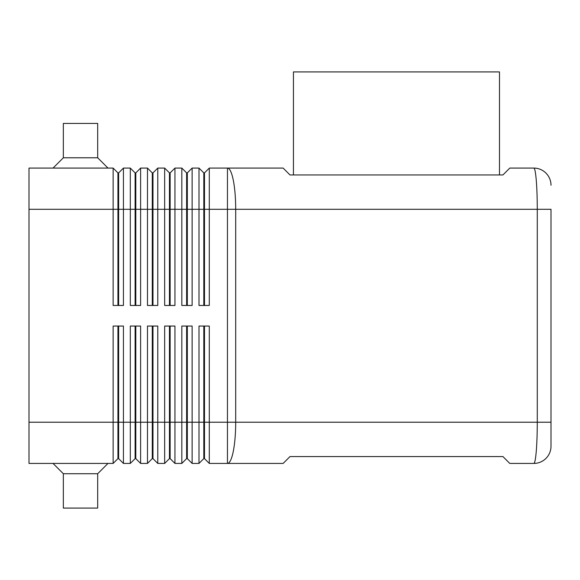 <?xml version="1.0" encoding="UTF-8"?>
<svg xmlns="http://www.w3.org/2000/svg" width="580" height="580" viewBox="0 0 580 580"><rect width="100%" height="100%" fill="white"/><g stroke="black" fill="none" stroke-linecap="round" stroke-linejoin="round"><path stroke-width="0.87" d="M117.943 326.062L117.943 422.218L29 422.218L29 168.084L113.136 168.084L113.136 305.457L123.438 305.457L123.438 168.084L130.311 168.084L130.311 305.457L140.614 305.457L140.614 168.084L147.479 168.084L147.479 305.457L157.782 305.457L157.782 168.084L164.655 168.084L164.655 305.457L174.957 305.457L174.957 168.084L181.823 168.084L181.823 305.457L192.125 305.457L192.125 168.084L198.991 168.084L198.991 305.457L209.293 305.457L209.293 209.293L227.454 209.293L227.454 168.084L283.134 168.084L290 174.957L502.918 174.957L509.791 168.084L533.832 168.084A17.168 17.168 0 0 1 545.968 173.115A17.168 17.168 0 0 0 533.832 168.084C534.774 168.265 535.579 172.289 536.261 180.155C536.913 188.275 537.254 197.99 537.268 209.293L551 209.293L551 446.259L551 422.218L537.268 422.218C537.254 433.521 536.913 443.236 536.261 451.356C535.579 459.222 534.774 463.246 533.832 463.427A17.168 17.168 0 0 0 545.968 458.396A17.168 17.168 0 0 1 533.832 463.427L509.791 463.427L502.918 456.561L290 456.561L283.134 463.427L227.454 463.427L227.454 422.218L209.293 422.218L209.293 326.062L198.991 326.062L198.991 463.427L192.125 463.427L192.125 326.062L181.823 326.062L181.823 463.427L174.957 463.427L174.957 326.062L164.655 326.062L164.655 463.427L157.782 463.427L157.782 326.062L147.479 326.062L147.479 463.427L140.614 463.427L140.614 326.062L130.311 326.062L130.311 463.427L123.438 463.427L123.438 326.062L113.136 326.062L113.136 463.427L117.943 458.62L118.632 458.62L118.632 326.062M117.943 305.457L117.943 172.891L118.632 172.891L118.632 305.457M113.136 168.084L117.943 172.891M203.805 326.062L203.805 458.62L204.486 458.62L209.293 463.427L227.454 463.427A41.209 8.251 90 0 0 233.283 451.356A41.209 8.251 90 0 0 235.698 422.218L227.454 422.218L227.454 209.293L537.268 209.293L537.268 422.218L235.698 422.218L235.698 209.293A41.209 8.251 90 0 0 233.283 180.155A41.209 8.251 90 0 0 227.454 168.084L209.293 168.084L209.293 209.293L204.486 209.293L204.486 305.457M135.118 305.457L135.118 172.891L135.807 172.891L135.807 305.457M130.311 168.084L135.118 172.891M152.286 305.457L152.286 172.891L152.975 172.891L152.975 305.457M147.479 168.084L152.286 172.891M169.462 305.457L169.462 172.891L170.143 172.891L170.143 305.457M164.655 168.084L169.462 172.891M186.63 305.457L186.63 172.891L187.318 172.891L187.318 305.457M181.823 168.084L186.63 172.891M204.486 172.891L204.486 209.293L203.805 209.293L203.805 172.891L204.486 172.891L209.293 168.084M198.991 168.084L203.805 172.891M118.632 458.62L123.438 463.427L118.632 458.62M29 422.218L29 463.427L113.136 463.427M135.118 326.062L135.118 422.218L117.943 422.218L117.943 458.62M186.63 326.062L186.63 458.62L187.318 458.62L187.318 422.218L204.486 422.218L204.486 458.62L209.293 463.427L209.293 422.218L204.486 422.218L204.486 326.062M152.286 326.062L152.286 422.218L135.118 422.218L135.118 458.62L135.807 458.62L135.807 326.062M135.807 458.62L140.614 463.427L135.807 458.62M135.118 458.62L130.311 463.427L135.118 458.62M169.462 326.062L169.462 422.218L152.286 422.218L152.286 458.62L152.975 458.62L152.975 326.062M152.975 458.62L157.782 463.427L152.975 458.62M152.286 458.62L147.479 463.427L152.286 458.62M187.318 326.062L187.318 422.218L169.462 422.218L169.462 458.62L170.143 458.62L170.143 326.062M170.143 458.62L174.957 463.427L170.143 458.62M169.462 458.62L164.655 463.427L169.462 458.62M187.318 458.62L192.125 463.427L187.318 458.62M186.63 458.62L181.823 463.427L186.63 458.62M203.805 458.62L198.991 463.427L203.805 458.62M53.041 168.084L63.343 157.782L97.687 157.782L107.989 168.084M63.343 157.782L63.343 123.438L97.687 123.438L97.687 157.782M53.041 463.427L63.343 473.729L63.343 508.073L97.687 508.073L97.687 473.729L107.989 463.427M293.437 174.957L293.437 71.927L499.489 71.927L499.489 174.957M63.343 473.729L97.687 473.729M203.805 305.457L203.805 209.293L29 209.293M187.318 172.891L192.125 168.084M170.143 172.891L174.957 168.084M152.975 172.891L157.782 168.084M135.807 172.891L140.614 168.084M118.632 172.891L123.438 168.084M545.968 458.396A17.168 17.168 0 0 0 551 446.259A17.168 17.168 0 0 1 545.968 458.396M551 185.259A17.168 17.168 0 0 0 545.968 173.115A17.168 17.168 0 0 1 551 185.259"/></g></svg>
